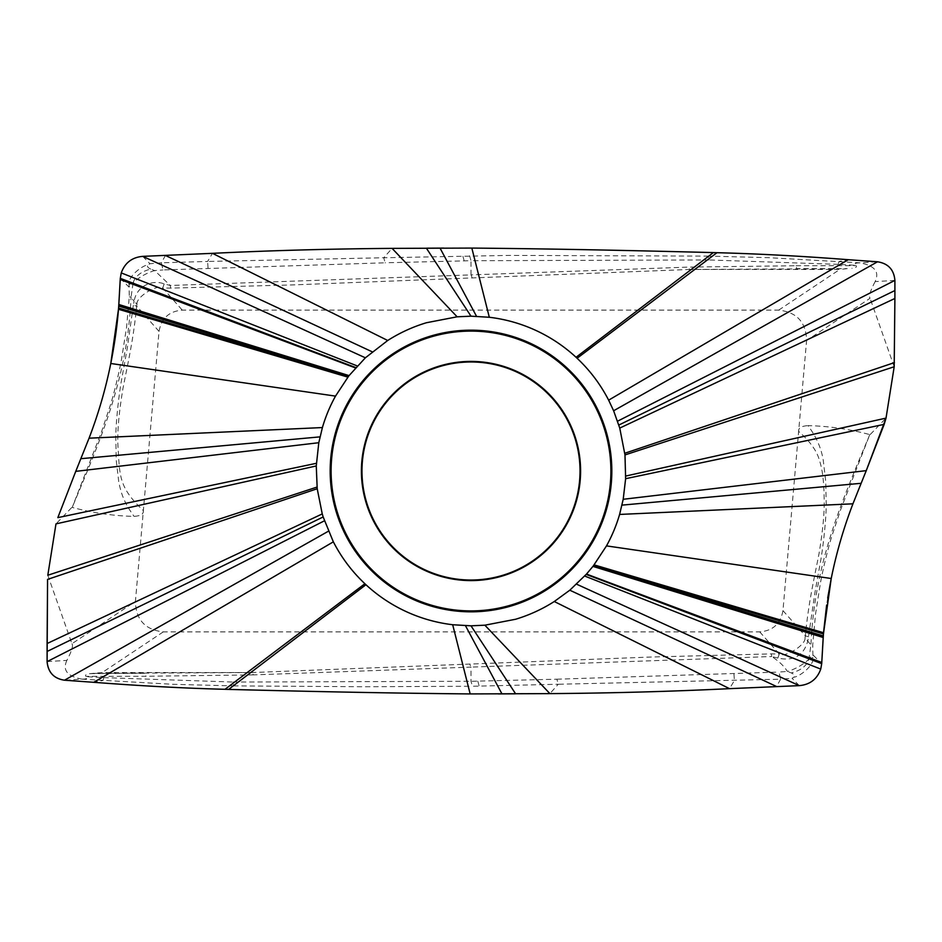 <?xml version="1.0" encoding="UTF-8"?>
<svg xmlns="http://www.w3.org/2000/svg" width="942" height="942" viewBox="0 0 942 942"><rect width="100%" height="100%" fill="white"/><g stroke="black" fill="none" stroke-linecap="round" stroke-linejoin="round"><path stroke-width="0.71" stroke-dasharray="4.71 3.53" d="M47.806 575.244L71.945 643.727L135.412 601.467L143.361 510.611C143.785 514.014 140.676 515.933 134.023 516.381C113.17 515.898 92.563 512.907 72.228 507.408L101.383 432.225L110.367 405.166C113.758 394.451 118.68 374.516 121.518 359.338L126.511 327.663L129.278 296.93L129.042 284.543C127.358 276.736 142.477 265.255 148.094 264.808L149.955 263.725L161.388 262.806L165.427 255.482M47.1 661.602L66.87 660.389C71.757 651.134 73.441 645.576 71.945 643.727M66.87 660.389C62.29 670.198 67.353 676.45 82.048 679.135L64.515 680.218M82.048 679.135C86.534 679.147 87.912 678.334 86.169 676.674L103.738 677.639L103.031 680.489L93.729 682.302M103.738 677.639L233.039 682.043L233.486 685.882L173.41 684.328L82.284 679.182M71.651 507.608L55.978 523.882M90.126 673.636L145.304 673.377L145.986 676.274L85.91 676.321C84.804 675.037 86.205 674.142 90.126 673.636L102.242 672.529L252.48 672.529L253.245 674.896L471 667.113L471 681.29L472.401 686.259L558.265 684.245L549.904 693.618L515.615 693.818M120.293 278.349L128.83 286.898L132.94 283.954L131.079 297.036L134.082 301.393L133.34 305.255L136.672 306.079C133.305 340.863 127.794 363.247 122.943 388.54C119.104 411.536 117.397 429.858 117.821 443.505C119.87 476.546 118.268 486.849 143.361 510.611L159.045 331.396C161.294 318.337 169.03 311.237 182.265 310.118L778.716 310.118C796.838 312.143 806.128 322.282 806.587 340.533L782.955 610.604C780.706 623.663 772.97 630.763 759.735 631.882L163.284 631.882C145.162 629.857 135.872 619.718 135.412 601.467M94.753 673.377L252.48 672.529L649.733 657.069L771.31 653.878L779.293 654.031L777.821 658.105C793.788 661.437 803.82 655.608 807.918 640.607L814.936 592.6L820.906 559.418C823.661 542.886 825.899 520.796 826.264 505.854L825.722 481.174L823.261 460.379C821.365 448.286 816.278 436.699 807.977 425.619C828.83 426.102 849.437 429.093 869.772 434.592L840.617 509.775L831.633 536.834C828.242 547.549 823.32 567.484 820.482 582.674L815.489 614.337L812.722 645.07L812.958 657.457C814.653 665.264 799.499 676.745 793.906 677.192L792.057 678.275L780.612 679.194L776.573 686.518M253.245 674.896L145.986 676.274M233.039 682.043L471 681.29L556.887 679.206L558.265 684.245L780.612 679.194L778.999 672.058L787.371 671.434L791.292 672.941C794.459 674.413 795.319 675.838 793.906 677.192M771.31 653.878L771.698 656.527L471 667.113L469.834 664.228M777.821 658.105L771.698 656.527C778.893 661.131 784.121 666.1 787.371 671.434C795.319 669.15 802.478 665.111 808.837 659.318C806.752 665.9 800.9 670.445 791.292 672.941M556.887 679.206L778.999 672.058M233.486 685.882L364.107 686.753L472.401 686.259M799.263 685.635L792.057 678.275M759.735 631.882L779.293 654.031C784.91 658.211 806.246 644.728 805.01 637.852L810.921 644.964L809.06 658.046L813.17 655.102L821.707 663.651M870.349 434.392L886.022 418.118M894.9 280.398L875.13 281.611C879.71 271.802 874.647 265.55 859.952 262.865C855.466 262.853 854.088 263.666 855.831 265.326L838.262 264.361L838.969 261.511L848.271 259.698M838.262 264.361L708.961 259.957L708.514 256.118L768.59 257.672L859.716 262.818L877.485 261.782M708.514 256.118L509.057 255.412L383.735 257.755L392.096 248.382L426.385 248.182M208.029 267.964L207.617 261.452L383.735 257.755L385.113 262.794L163.013 269.942L161.388 262.806L207.617 261.452L212.468 253.339M142.737 256.365L149.955 263.725M159.045 331.396L136.672 306.079L136.99 304.148L134.082 301.393C136.555 285.685 152.592 279.374 164.179 283.895L170.302 285.473L154.629 270.566C146.681 272.921 139.534 276.96 133.163 282.682L129.042 284.543M164.179 283.895L162.707 287.969L170.69 288.122L292.373 284.931L689.52 269.471L688.755 267.104L471 274.887L472.166 277.772M708.961 259.957L471 260.71L471 274.887L170.302 285.473L170.69 288.122M136.99 304.148C135.813 297.177 157.161 283.801 162.707 287.969L182.265 310.118M133.34 305.255L127.205 348.587L121.153 382.158C118.409 398.596 116.125 420.815 115.748 435.887L116.255 460.52L118.704 481.409C121.306 495.339 125.039 503.664 134.023 516.381M847.247 268.623L839.758 269.471L689.52 269.471L847.247 268.623L796.697 268.623L796.014 265.726L688.755 267.104M796.014 265.726L856.09 265.679C857.196 266.963 855.795 267.858 851.874 268.364M875.13 281.611C870.243 290.866 868.559 296.424 870.055 298.273L806.587 340.533M805.01 637.852L805.328 635.921C808.672 601.349 814.147 578.918 818.998 553.802C822.861 530.735 824.591 512.366 824.179 498.695C823.967 481.574 822.401 468.845 819.469 460.532C817.126 451.218 810.179 441.504 798.639 431.389C798.215 427.986 801.324 426.067 807.977 425.619M894.193 366.756L870.055 298.273M133.163 282.682C135.259 276.1 141.1 271.555 150.708 269.059L154.629 270.566L163.013 269.942M469.599 255.741L471 260.71L385.113 262.794M150.708 269.059C147.553 267.587 146.681 266.174 148.094 264.808M782.955 610.604L805.328 635.921L808.66 636.745M808.837 659.318L812.958 657.457M869.784 434.592C840.782 504.076 814.559 562.845 810.921 644.964L812.722 645.07M733.971 674.036L734.383 680.548L729.532 688.661M129.278 296.93L131.079 297.036C127.429 379.155 101.218 437.924 72.216 507.408M443.788 248.087L471.836 248.076M827.7 598.005L826.64 605.047M498.212 693.913L470.164 693.924M163.284 631.882L102.242 672.529M477.818 681.184L479.207 686.153M778.716 310.118L839.758 269.471M464.182 260.816L462.793 255.847"/><path stroke-width="1.41" d="M333.338 541.85L323.165 516.958L47.1 651.464L47.1 661.602L47.571 579.389L47.1 643.539L322.246 513.92L317.207 488.745L316.265 465.96L318.796 442.716L322.399 427.562A154.205 154.205 -66.1 0 1 335.505 396.111L348.67 376.117L118.716 306.091L120.293 278.349L118.833 304.502L349.058 375.611L365.378 357.807L387.715 340.486C399.797 332.797 412.702 326.874 426.408 322.741L457.129 316.806L471 316.182L489.31 317.266A154.818 154.818 66.1 0 1 576.057 357.277L577.105 358.266C589.986 370.418 600.501 384.383 608.65 400.162L613.619 410.771L619.754 428.08L624.982 454.927L625.629 478.689L623.204 499.284L619.601 514.438A154.205 154.205 113.9 0 1 606.495 545.889L593.33 565.883L823.284 635.909L821.707 663.651L821.777 662.485L586.513 574.067L569.804 590.198L554.285 601.514C542.203 609.203 529.298 615.126 515.592 619.259L484.871 625.194L471 625.818L452.69 624.734A154.818 154.818 -113.9 0 1 365.943 584.723L364.895 583.734C351.99 571.558 341.475 557.593 333.35 541.838L93.729 682.302C141.006 685.941 184.773 688.272 225.02 689.297L228.623 689.414C314.522 691.605 389.399 693.182 470.164 693.924L549.904 693.618C611.111 693.147 670.987 691.499 729.532 688.661L799.263 685.635L729.532 688.661C671.458 691.487 611.582 693.135 549.904 693.618L484.871 625.194M47.806 575.244L55.978 523.882L47.806 575.244L317.018 487.073M47.1 661.602C48.148 672.447 53.965 678.652 64.515 680.218L93.729 682.302L64.515 680.218C53.859 678.57 48.054 672.364 47.1 661.602L324.413 520.82M586.513 574.067L593.283 565.954A508.574 76.278 -163 0 0 593.319 565.883M323.165 516.958L322.246 513.92M471 611.829A140.829 140.829 0 0 0 611.829 471A140.829 140.829 0 0 0 471 330.171A140.829 140.829 0 0 0 330.171 471A140.829 140.829 0 0 0 471 611.829M608.662 400.15L848.271 259.698C800.994 256.059 757.227 253.728 716.98 252.703L713.377 252.586C627.478 250.395 552.601 248.818 471.836 248.076L392.096 248.382C330.889 248.853 271.013 250.501 212.468 253.339L142.737 256.365L212.468 253.339C270.542 250.513 330.418 248.865 392.096 248.382L457.129 316.806M121.247 272.909C124.874 262.842 132.045 257.331 142.737 256.365C132.068 257.307 124.909 262.818 121.247 272.909L120.293 278.349L121.247 272.909L357.277 365.943M355.793 367.58L120.293 278.349M57.839 517.629L75.749 471.365L57.839 517.629L316.371 463.311M75.749 471.365L89.066 438.183C98.415 413.797 105.657 388.905 110.779 363.494C114.618 344.03 117.185 325.956 118.468 309.27L110.779 363.494C105.657 388.905 98.415 413.797 89.066 438.183L75.749 471.365L318.796 442.716M347.892 377.13L118.468 309.27L118.833 304.502M348.717 376.046L118.739 305.879M348.187 376.729L118.562 308.034L118.716 306.091M316.265 465.96L55.978 523.882M317.207 488.745L47.571 579.389M471 361.975A109.025 109.025 0 0 1 580.025 471A109.025 109.025 0 0 1 471 580.025A109.025 109.025 0 0 1 361.975 471A109.025 109.025 0 0 1 471 361.975M820.753 669.091L821.707 663.651L820.753 669.091C817.126 679.158 809.955 684.669 799.263 685.635C809.932 684.693 817.091 679.182 820.753 669.091L584.723 576.057M619.601 514.438L852.934 503.817L861.141 483.305L852.934 503.817C843.585 528.203 836.343 553.107 831.221 578.506L823.438 633.966L823.532 632.73L594.108 564.87M593.813 565.271L823.438 633.966L821.777 662.485M884.161 424.371L886.022 418.118L894.193 366.756L894.9 298.461L894.193 366.756L886.022 418.118L866.251 470.635L884.161 424.371L625.629 478.689M866.263 470.635L861.141 483.305L866.251 470.635L623.204 499.284M593.283 565.954L823.261 636.121M592.942 566.389L823.167 637.498M586.207 574.42L821.707 663.651M625.735 476.051L886.022 418.118M624.982 454.927L894.193 366.756M624.793 453.255L894.429 362.611M619.754 428.08L894.9 298.461L894.9 280.398L894.9 298.461M877.485 261.782C888.141 263.43 893.946 269.636 894.9 280.398C893.993 269.683 888.188 263.477 877.485 261.782L848.271 259.698L877.485 261.782M471 331.101A139.899 139.899 0 0 1 610.899 471A139.899 139.899 0 0 1 471 610.899A139.899 139.899 0 0 1 331.101 471A139.899 139.899 0 0 1 471 331.101M471 316.182L426.385 248.182L443.788 248.087M489.31 317.266L471.836 248.076C552.601 248.818 627.478 250.395 713.377 252.586L716.98 252.703C757.227 253.728 800.994 256.059 848.271 259.698M852.934 503.817C843.585 528.203 836.343 553.107 831.221 578.506L827.7 598.005M826.64 605.047L823.532 632.73M823.438 633.966L823.284 635.909M471 625.818L515.615 693.818L498.212 693.913M452.69 624.734L470.164 693.924C389.399 693.182 314.522 691.605 228.623 689.414L225.02 689.297C184.773 688.272 141.006 685.941 93.729 682.302M47.1 651.464L47.1 643.539M118.468 309.27L118.562 308.034M364.895 583.734L225.02 689.297M577.105 358.266L716.98 252.703M576.057 357.277L713.377 252.586M476.511 316.276L440.032 248.099M387.715 340.486L212.468 253.339M372.196 351.802L165.427 255.482M365.378 357.807L142.737 256.365M355.487 367.933L120.223 279.515M335.505 396.111L110.779 363.494M322.399 427.562L89.066 438.183M319.986 436.876L80.859 458.695M328.381 531.229L64.515 680.206M606.495 545.889L831.221 578.506M576.622 584.193L799.263 685.635M569.804 590.198L776.573 686.518M554.285 601.514L729.532 688.661M465.489 625.723L501.968 693.901M365.943 584.723L228.623 689.414M622.014 505.124L861.141 483.305M618.835 425.042L894.9 290.536M617.587 421.18L894.9 280.398M613.619 410.771L877.485 261.794M471 361.41A109.59 109.59 0 0 0 361.41 471A109.59 109.59 0 0 0 471 580.59A109.59 109.59 0 0 0 580.59 471A109.59 109.59 0 0 0 471 361.41"/></g></svg>

